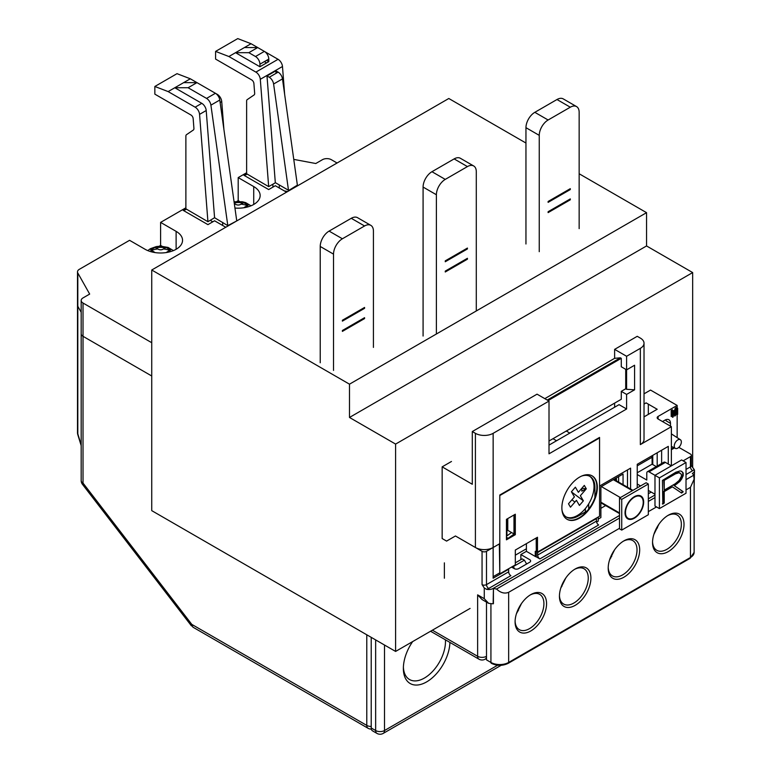 <?xml version="1.0" encoding="UTF-8"?>
<svg xmlns="http://www.w3.org/2000/svg" width="772" height="772" viewBox="0 0 772 772"><rect width="100%" height="100%" fill="white"/><g stroke="black" fill="none" stroke-linecap="round" stroke-linejoin="round"><path stroke-width="1.16" d="M556.544 440.754L553.003 438.708M566.301 431.027L569.852 433.073M630.589 468.141L630.589 489.014L630.589 468.141L599.554 486.061L599.554 437.425L499.793 495.016L499.793 543.662L493.144 547.502A12.545 7.237 180 0 1 475.407 547.502L455.451 535.98L446.592 541.095L442.153 538.538L442.153 466.857L472.3 484.266L472.3 431.538L537.042 394.164L549.008 401.073L549.008 453.811L626.603 409.006L626.603 394.415L634.584 389.812L626.603 389.3L626.603 356.278L640.345 348.346A12.545 7.237 0 0 0 644.022 343.222A12.545 7.237 0 0 0 640.345 338.097L637.238 336.312L614.628 349.369L626.603 356.278M625.716 369.334L625.716 388.789L621.277 391.346L621.277 399.278L549.008 441.005M548.12 400.562L621.277 358.324L620.389 357.812L547.232 400.05M634.584 389.812L634.584 365.233L626.603 369.846L621.277 366.768L621.277 358.324M544.8 398.642L614.628 358.324L620.389 357.812M614.628 358.324L614.628 349.369M621.277 391.346L626.603 394.415M549.008 445.106L619.067 404.653L626.603 409.006M615.516 480.309L615.516 478.379M614.628 407.22L614.628 403.119M625.716 388.789L626.603 389.3M472.3 431.538L475.407 433.324A12.545 7.237 0 0 0 493.144 433.324L549.008 401.073M644.022 343.222L644.022 439.471A12.545 7.237 180 0 1 640.345 444.595L671.379 426.675L671.379 465.834L665.406 462.389A3.136 1.814 60 0 0 663.833 462.235L647.428 471.702A3.136 1.814 -120 0 0 646.782 473.139L646.782 480.049L637.238 474.539M637.238 487.865L637.238 464.3L668.282 446.38L668.282 464.049M442.153 466.857L451.466 461.482M644.022 393.836L650.545 390.072L677.15 405.425L658.082 416.436A3.136 1.814 0 0 0 658.082 418.993L671.379 426.675M644.022 416.87L657.194 409.266L646.106 402.868L644.022 404.074M677.15 405.425L677.15 407.925M677.15 414.641L677.15 437.618M658.082 418.993L658.082 416.436M674.458 447.943L671.379 449.709M666.062 419.64L666.062 420.788L670.492 423.345L670.492 426.163M670.492 423.345A7.836 4.526 120 0 0 664.953 420.142L662.511 421.551M671.379 447.847L671.746 446.563M672.75 411.042L672.325 409.749L671.196 410.395L671.196 416.542L671.949 416.108L671.949 410.907L672.528 412.711M673.271 415.046L674.207 414.564M674.535 413.184L675.558 408.822L675.558 412.875M675.886 413.831L676.89 413.927M677.642 408.214L677.642 414.361L676.89 414.786L676.89 409.594L675.471 415.606L674.689 416.06L673.271 411.679L673.271 416.88L672.528 417.314L672.528 411.167L673.657 410.511L675.085 414.902L676.523 408.861L677.642 408.214L676.311 407.442L676.311 409.739M676.311 412.045L676.311 413.589M676.311 407.442L675.191 408.089L674.207 412.2M674.014 413.01L673.753 414.139L673.271 412.644M648.326 414.39L648.326 404.152L657.194 409.266M673.107 447.249L672.595 449.014L671.379 448.31M673.667 447.538L672.595 449.014M151.737 375.993L83.019 336.312A6.272 3.619 180 0 1 81.176 333.755A6.272 3.619 0 0 0 83.019 336.312L151.737 375.993M151.737 342.71L83.019 303.029A6.272 3.619 0 0 1 81.176 300.472L81.176 480.522A6.272 6.272 0 0 0 82.479 484.353A6.272 1.148 -37.6 0 1 83.019 483.079L83.019 303.029M185.878 207.803L160.605 222.394L176.122 231.359A21.944 12.67 180 0 1 182.549 240.314A21.944 12.67 180 0 1 169.01 252.019A21.944 12.67 180 0 1 145.088 249.279L129.571 240.314L79.333 269.322A6.272 3.619 0 0 0 77.499 271.879A6.272 3.619 0 0 0 77.808 272.998L89.668 294.074L83.019 297.915A6.272 3.619 0 0 0 81.176 300.472M81.176 312.274L77.808 306.281A6.272 3.619 180 0 1 77.499 305.162A6.272 3.619 0 0 0 77.808 306.281L81.176 312.274M246.625 172.735L238.201 177.599L238.201 200.643L236.859 201.415M159.264 246.21L160.605 245.438L160.605 222.394M284.27 190.887L287.676 191.524L284.27 190.887M337.075 163.008L331.313 159.679A6.272 3.619 0 0 0 322.445 159.679L315.787 163.519L293.765 159.389M236.888 220.85L227.788 225.636L214.577 217.714L207.929 221.709L185.878 208.826L185.097 209.916L183.215 210.37L207.929 224.633L214.577 220.792L225.781 227.257M238.201 177.599L253.718 186.563A21.944 12.67 180 0 1 260.145 195.519A21.944 12.67 180 0 1 234.929 208.044M276.058 73.321L275.865 70.841L266.996 75.955L275.324 182.8L268.675 186.641L246.625 173.758L245.843 174.848L243.962 175.292L268.675 189.565L275.324 185.724L286.528 192.189M298.05 185.531L297.374 185.145L288.535 190.568L273.606 84.013A6.272 3.619 -120 0 0 269.245 77.258L278.113 72.134A6.272 3.619 60 0 1 282.475 78.889L297.374 185.145M215.446 93.296L217.318 94.377A6.272 3.619 60 0 1 221.728 101.566L223.909 129.445M183.215 210.37L185.878 208.826L185.878 136.104A3.136 1.814 -120 0 1 186.467 134.704L193.357 130.014A3.136 1.814 -120 0 0 193.917 128.364L193.164 118.579A3.136 1.814 -120 0 0 190.954 114.999L154.844 94.145L154.844 86.474L177.01 73.668L190.317 78.792L196.966 82.633L188.098 87.747L174.8 87.747L201.801 103.342A6.272 3.619 60 0 1 206.211 110.521L214.577 217.714M236.695 220.493L219.779 100.032L210.91 105.156A6.272 3.619 -120 0 0 206.549 98.401L215.417 93.277A6.272 3.619 60 0 1 219.779 100.032M227.769 225.337L210.91 105.156M188.098 87.747L206.549 98.401M207.919 221.554L199.562 114.362A6.272 3.619 -120 0 0 195.142 107.183L168.142 91.588L154.844 86.474M190.317 78.792L168.142 91.588M215.417 93.277L196.966 82.633L183.659 82.633M212.802 221.815L210.274 220.358M239.542 201.415L238.201 200.643M161.946 246.21L160.605 245.438M215.591 51.396L237.757 38.6L251.054 43.724L228.888 56.52L215.591 51.396L215.591 59.077L251.701 79.931A3.136 1.814 -120 0 1 253.901 83.511L254.663 93.296A3.136 1.814 -120 0 1 254.094 94.946L247.204 99.636A3.136 1.814 -120 0 0 246.625 101.035L246.625 173.758L243.962 175.292M228.888 56.52L255.889 72.105A6.272 3.619 -120 0 1 260.299 79.294L282.475 66.498L284.646 94.377M268.666 186.486L260.299 79.294M264.391 51.415L278.055 59.309A6.272 3.619 60 0 1 282.475 66.498M251.054 43.724L257.703 47.555L248.845 52.679L235.537 52.679L259.923 66.759L268.791 61.635L266.572 60.361M266.572 62.918L264.362 61.635M244.406 47.555L257.703 47.555L264.362 51.396A6.272 3.619 60 0 1 268.791 59.077L259.923 64.201A6.272 3.619 -120 0 0 255.493 56.52L248.845 52.679M268.791 61.635L268.791 59.077M259.923 64.201L259.923 66.759M278.113 72.134L275.865 70.841M288.506 190.269L275.315 182.646M266.996 75.955L269.245 77.258M514.866 533.423L513.978 533.934L507.773 530.345L507.773 518.572M588.689 503.865L588.689 509.095M616.403 480.821L616.403 477.868M594.903 497.67L594.903 487.209A23.517 13.578 120 0 0 581.577 476.092M513.978 533.934L513.978 514.992M598.223 517.037L598.223 521.129L596.582 522.084M594.903 519.469L594.903 518.958M598.223 519.083L600.886 517.549L600.886 486.833L623.052 474.027L623.052 484.662M627.491 469.936L627.491 487.219M618.623 482.095L618.623 476.594L600.886 486.833M623.052 474.027L618.623 476.594M661.623 450.221L661.623 463.509M657.194 466.066L657.194 452.788L637.238 464.3M652.765 464.561L652.765 455.345M623.265 541.249A20.381 11.763 -60 0 1 632.799 540.603A20.381 11.763 -60 0 1 637.016 549.934A20.381 11.763 -60 0 1 628.128 570.44A20.381 11.763 -60 0 1 612.418 575.902A20.381 11.763 -60 0 1 608.211 567.314M639.679 549.934A22.263 12.854 -60 0 1 623.94 577.195A22.263 12.854 -60 0 1 608.201 568.105A22.263 12.854 -60 0 1 623.94 540.844A22.263 12.854 -60 0 1 639.679 549.934M609.533 560.038L614.599 549.78M690.448 487.344L690.448 557.481A1.882 1.09 60 0 1 690.062 558.339L694.124 552.366L694.124 479.219L690.448 487.344L686.018 489.902M656.528 506.924L648.335 511.653M619.511 528.299L508.661 592.298C504.685 593.948 500.642 592.867 496.55 589.046L619.511 518.06M559.43 596.264A22.263 12.854 -60 0 1 575.169 569.003A22.263 12.854 -60 0 1 590.908 578.093A22.263 12.854 -60 0 1 575.169 605.354A22.263 12.854 -60 0 1 559.43 596.264M515.088 621.865A22.263 12.854 -60 0 1 530.827 594.604A22.263 12.854 -60 0 1 546.566 603.685A22.263 12.854 -60 0 1 530.827 630.946A22.263 12.854 -60 0 1 515.088 621.865M652.543 542.504A22.263 12.854 -60 0 1 668.282 515.242A22.263 12.854 -60 0 1 684.021 524.333A22.263 12.854 -60 0 1 668.282 551.594A22.263 12.854 -60 0 1 652.543 542.504M694.124 552.366A12.545 7.237 180 0 1 690.448 557.481L508.661 662.434A1.882 1.09 -120 0 1 508.275 663.293C502.62 666.024 496.965 666.024 491.32 663.293A1.882 1.09 -60 0 1 490.924 662.434L486.495 659.877L486.495 602.092L486.495 656.297A6.272 3.619 180 0 1 477.627 656.297A6.272 3.619 120 0 0 478.92 659.163A6.272 6.272 0 0 0 485.192 659.163A6.272 3.619 -120 0 0 486.495 656.297M487.827 660.649L490.924 662.434A12.545 7.237 180 0 0 508.661 662.434L508.661 592.298M694.115 479.219L693.69 475.234A12.545 7.237 0 0 0 692.387 473.429L692.667 473.265A6.272 3.619 0 0 0 694.501 470.708A6.272 3.619 0 0 0 694.096 469.424A6.272 3.619 180 0 1 692.667 470.708L686.018 474.539M654.984 495.016L648.335 498.857L654.984 495.016M446.592 541.095L455.451 535.98L482.056 551.333A3.136 1.814 0 0 0 486.495 551.333L493.144 547.502L493.144 578.218L508.661 569.253L508.661 571.82A3.136 1.814 -120 0 0 510.881 575.661L488.705 588.457A6.272 3.619 180 0 1 486.495 589.287A6.272 3.619 0 0 0 493.144 588.457L619.511 515.493L493.424 588.293L493.424 603.656A12.545 7.237 0 0 1 493.144 603.55M657.493 527.874L656.287 528.569M493.424 588.293A12.545 7.237 0 0 0 496.55 589.046M648.335 501.414L654.984 497.573M686.018 479.663L693.69 475.234M574.493 569.408A20.381 11.763 -60 0 1 584.028 568.761A20.381 11.763 -60 0 1 588.245 578.093A20.381 11.763 -60 0 1 579.357 598.599A20.381 11.763 -60 0 1 563.647 604.061A20.381 11.763 -60 0 1 559.439 595.473M560.752 588.196L565.828 577.938M530.152 595.009A20.381 11.763 -60 0 1 539.686 594.363A20.381 11.763 -60 0 1 543.913 603.685A20.381 11.763 -60 0 1 535.015 624.201A20.381 11.763 -60 0 1 519.315 629.653A20.381 11.763 -60 0 1 515.107 621.064M516.42 613.788L521.486 603.54M667.597 515.657A20.381 11.763 -60 0 1 677.14 515.001A20.381 11.763 -60 0 1 681.358 524.333A20.381 11.763 -60 0 1 672.46 544.839A20.381 11.763 -60 0 1 656.76 550.301A20.381 11.763 -60 0 1 652.552 541.712M653.865 534.436L658.941 524.188M610.777 556.66L611.704 556.448M610.922 557.838L610.121 558.291M517.809 611.588L517.008 612.051M517.665 610.411L518.591 610.198M515.31 562.856L522.181 558.889L524.4 560.173L526.62 564.014M514.615 568.819L513.312 566.571L524.4 560.173M565.857 202.36L565.857 201.473M565.857 192.122L565.857 191.234M576.559 106.584L563.261 98.903A12.545 7.237 -60 0 0 556.988 99.52L570.296 107.202A12.545 7.237 120 0 1 576.559 106.584A12.545 7.237 120 0 1 579.154 112.326L579.154 228.628M570.296 107.202L548.12 119.998A12.545 7.237 120 0 0 539.252 135.361L539.252 251.672M556.988 99.52L534.822 112.326A12.545 7.237 -60 0 0 525.954 127.679L539.252 135.361M570.296 198.915L548.12 211.711L548.12 212.599L570.296 199.803L570.296 198.915M570.296 188.677L548.12 201.473L548.12 202.36L570.296 189.565L570.296 188.677M525.954 243.991L525.954 127.679M360.128 310.016L360.128 310.894M360.128 320.255L360.128 321.133M373.426 347.41L373.426 231.098A12.545 7.237 120 0 0 370.83 225.356A12.545 7.237 120 0 0 364.567 225.974L342.392 238.78A12.545 7.237 120 0 0 333.523 254.133L333.523 370.444M320.226 362.763L320.226 246.461A12.545 7.237 -60 0 1 329.094 231.098L351.26 218.302A12.545 7.237 -60 0 1 357.532 217.675L370.83 225.356M364.567 317.688L342.392 330.493L342.392 331.381L364.567 318.575L364.567 317.688M364.567 307.449L342.392 320.255L342.392 321.133L364.567 308.337L364.567 307.449M476.295 310.971L476.295 171.712A12.545 7.237 120 0 0 473.699 165.97A12.545 7.237 120 0 0 467.427 166.588L445.261 179.393A12.545 7.237 120 0 0 436.392 194.747L436.392 334.006M467.427 258.302L445.261 271.097L445.261 271.985L467.427 259.189L467.427 258.302M467.427 248.063L445.261 260.859L445.261 261.747L467.427 248.951L467.427 248.063M423.085 336.052L423.085 187.065A12.545 7.237 -60 0 1 431.953 171.712L454.129 158.907A12.545 7.237 -60 0 1 460.392 158.289L473.699 165.97M462.997 250.62L462.997 251.508M462.997 260.859L462.997 261.747M445.425 639.824A29.78 17.196 -60 0 1 445.483 641.571A29.78 17.196 -60 0 1 432.474 671.543A29.78 17.196 -60 0 1 409.527 679.524A29.78 17.196 -60 0 1 403.389 667.124M449.902 642.41A32.916 19.011 -60 0 1 426.279 682.101A32.916 19.011 -60 0 1 403.36 668.456A32.916 19.011 -60 0 1 412.673 641.571M375.646 639.911L375.646 730.534A6.272 3.619 120 0 0 376.948 733.4L372.509 730.843A6.272 3.619 -60 0 1 371.216 727.967L371.216 637.354M166.511 252.521A3.136 1.814 180 0 1 167.254 251.836L170.583 250.041L166.154 247.484L162.824 249.279A3.136 1.814 180 0 1 158.395 249.279L155.066 247.484L152.846 248.69L150.627 250.041L153.956 251.836A3.136 1.814 180 0 1 154.699 252.521M683.133 460.845L690.448 456.628A3.136 1.814 0 0 0 691.365 455.345L691.365 465.584L694.096 469.424M678.82 447.355L690.448 454.061A3.136 1.814 0 0 1 691.365 455.345M486.495 589.287L484.276 587.974L482.056 584.616L482.056 551.333M444.373 578.218L444.373 562.856M192.884 627.134L191.803 624.394L191.427 625.86L192.006 626.034M81.176 445.627L77.779 434.578A6.272 2.49 -17.1 0 1 77.808 433.854L81.176 444.807M511.546 567.082L514.2 568.617A3.136 1.814 0 0 0 518.639 568.617L529.717 562.219A3.136 1.814 0 0 0 529.717 559.661L520.859 554.537L526.398 551.333L535.266 556.458A3.136 1.814 180 0 0 536.337 556.863L539.879 558.909A3.136 1.814 60 0 1 537.669 555.068L537.669 552.511L596.447 518.572L596.447 521.129A3.136 1.814 -120 0 0 598.667 524.97L539.879 558.909M600.886 508.333L605.653 505.583M648.335 493.742L651.211 492.082M507.329 538.798L507.329 537.775L506.442 538.287M506.442 537.254L507.329 537.775M499.349 573.094L493.144 576.684M493.424 588.621L493.144 603.82L488.705 603.376L484.276 598.696L477.627 594.855L477.627 656.297L432.397 630.184M488.705 603.376L482.056 599.535L477.627 594.855M561.871 585.137L561.871 586.459M694.124 486.823L694.501 470.708M585.369 511.913L585.369 508.545M526.398 543.662L526.398 551.333M520.859 554.537L520.859 559.661M536.183 538.007L536.337 556.863M561.977 510.041A23.517 13.578 120 0 0 578.276 516.014L587.328 510.784M537.042 551.333L535.266 551.333L535.266 556.458M244.106 207.726A3.136 1.814 180 0 1 244.849 207.041L248.179 205.246L243.74 202.689L240.42 204.483A3.136 1.814 180 0 1 235.981 204.483L234.292 203.499M681.338 442.202A5.018 2.895 120 0 0 680.383 439.722A5.018 2.895 120 0 0 676.581 440.87A5.018 2.895 120 0 0 674.255 445.84A5.018 2.895 120 0 0 675.365 448.407A5.018 2.895 120 0 0 679.119 447.065A5.018 2.895 120 0 0 681.338 442.202M589.576 476.208A23.517 13.578 -60 0 1 592.23 479.074A23.517 13.578 -60 0 1 587.395 505.863A23.517 13.578 -60 0 1 566.088 516.912M583.371 500.835L580.37 495.711L586.305 488.821L584.308 485.405L578.373 492.304L575.372 487.18L571.415 491.774L574.416 496.898L568.481 503.788L570.479 507.204L576.414 500.314L579.415 505.428L583.371 500.835L571.512 491.938M586.305 488.821L581.827 488.29L581.827 491.185L585.987 488.782M574.918 502.051L571.907 499.802M634.372 497.197L634.372 496.686M646.116 482.741L619.511 498.094L619.511 528.82L621.73 530.094L648.335 514.741L648.335 484.015L646.116 482.741M636.582 495.721L636.582 496.251M621.73 530.094L621.73 499.378L619.511 498.094M621.73 499.378L648.335 484.015M634.352 518.205A13.172 7.604 120 0 0 643.665 502.07A13.172 7.604 120 0 0 634.352 496.695A13.172 7.604 120 0 0 625.04 512.83A13.172 7.604 120 0 0 634.352 518.205M634.352 497.207A12.545 7.237 -60 0 1 643.221 502.331A12.545 7.237 -60 0 1 634.352 517.694A12.545 7.237 -60 0 1 625.484 512.569A12.545 7.237 -60 0 1 634.352 497.207M526.398 548.786L515.31 555.184M511.518 532.506A250.813 144.808 180 0 1 506.943 535.884L506.442 535.643M506.943 519.045L506.943 535.884M514.866 533.471L507.822 538.509M637.238 484.015L640.577 485.935M648.335 490.423L654.984 494.254M651.829 455.885A3.136 1.814 60 0 1 652.099 457.265L652.099 464.184L656.287 466.597M674.274 474.037L674.274 474.548M659.413 508.594L686.018 493.231L686.018 462.515L681.589 459.958L654.984 475.311L654.984 506.036L659.413 508.594L659.413 477.878L649.001 471.856A3.136 1.814 -120 0 0 647.428 471.702M637.238 472.763L652.099 464.184M677.15 483.089L677.15 483.716M681.589 479.123L681.589 477.955M686.018 462.515L659.413 477.878M681.686 471.316L680.084 470.939L675.886 472.203L662.434 480.425L662.83 504.145L664.229 503.016L664.229 491.59L672.431 486.862L681.608 493.047L683.21 491.793L674.41 485.713L679.862 481.438L681.676 478.987L683.21 475.61L683.21 473.004L681.686 471.316M675.49 473.844L679.128 472.725L681.415 474.336L681.415 476.276L679.128 480.454L675.249 483.755L664.229 490.114L664.229 480.338L675.49 473.844M681.415 471.248L682.766 472.744L682.766 475.349L681.232 478.736L679.418 481.188L673.966 485.463L682.728 491.339L681.165 492.787M672.393 486.881L663.785 491.339L663.785 502.755L662.386 503.884M679.978 472.995L678.684 472.474L675.046 473.583L663.785 480.087L664.229 489.602M537.042 537.515L537.486 551.594M599.111 438.197L499.793 495.016M499.349 543.913L499.793 573.355M591.921 475.735A25.08 14.485 -60 0 1 596.891 487.084A25.08 14.485 -60 0 1 586.093 512.174A25.08 14.485 -60 0 1 566.841 519.17M514.866 514.48L514.866 534.446L506.442 539.31M599.554 437.936L599.554 516.265L537.486 552.105L537.486 537.254L515.31 550.06L515.31 564.901L499.793 573.866L499.793 495.537L599.554 437.936M597.335 487.344A25.08 14.485 120 0 0 579.598 477.106A25.08 14.485 120 0 0 561.871 507.822A25.08 14.485 120 0 0 579.598 518.06A25.08 14.485 120 0 0 597.335 487.344M515.31 514.22L506.442 519.344L506.442 539.821L515.31 534.697L515.31 514.22M395.602 444.083L349.484 417.459L349.484 384.176L151.737 270.007L151.737 510.639L395.602 651.433L395.602 444.083L692.667 272.574L646.55 245.95L349.484 417.459M470.09 608.423L395.602 651.433M692.667 467.658L692.667 272.574M525.954 143.042L448.802 98.498L151.737 270.007M646.55 245.95L646.55 212.667L349.484 384.176M646.55 212.667L579.154 173.758M493.144 547.502L493.144 433.324M640.345 348.346L640.345 444.595M475.407 433.324L475.407 547.502M77.499 271.879L77.499 432.735A6.272 3.619 180 0 0 77.808 433.854L77.808 272.998M272.912 187.113L272.912 184.19M279.29 184.942L279.29 188.011M237.313 220.609L236.637 220.213M220.126 102.493L221.728 101.566M199.562 114.362L206.211 110.521M201.801 103.342L195.142 107.183M222.683 225.472L222.683 222.394M253.718 186.563L253.718 204.483M176.122 231.359L176.122 249.279M278.055 59.309L255.889 72.105M264.362 51.396L255.493 56.52M282.475 78.889L273.606 84.013M490.924 604.187L490.924 662.434M548.12 119.998L534.822 112.326M351.26 218.302L364.567 225.974M342.392 238.78L329.094 231.098M320.226 246.461L333.523 254.133M445.261 179.393L431.953 171.712M423.085 187.065L436.392 194.747M454.129 158.907L467.427 166.588M497.612 665.232L384.514 730.534L384.514 645.025M501.163 665.31L383.221 733.4A6.272 3.619 -120 0 0 384.514 730.534A6.272 3.619 180 0 1 375.646 730.534L371.216 727.967M169.705 250.427A16.299 9.409 0 0 0 163.375 248.96M157.845 248.96A16.299 9.409 0 0 0 151.505 250.427M165.131 247.947A10.036 5.79 0 0 0 156.089 247.947M170.322 251.682A10.036 5.79 0 0 0 169.56 250.504M151.65 250.504A10.036 5.79 0 0 0 150.887 251.682M484.276 587.974L484.276 598.696M371.216 726.471A6.272 3.619 180 0 1 366.777 725.41A6.272 3.619 120 0 0 368.08 728.276A6.272 6.272 0 0 0 371.342 729.115M366.777 634.787L366.777 725.41L191.803 624.394L83.019 483.079A6.272 3.619 180 0 1 81.176 480.522M508.661 571.82L486.495 584.616L486.495 551.333M488.705 588.457A3.136 1.814 60 0 1 486.495 584.616A3.136 1.814 180 0 1 482.056 584.616M691.365 465.584A3.136 1.814 180 0 1 690.448 466.867A3.136 1.814 -120 0 0 692.667 470.708M690.448 456.628L690.448 466.867L686.018 469.415M596.447 521.129L537.669 555.068M247.301 205.632A16.299 9.409 0 0 0 240.96 204.165M235.431 204.165A16.299 9.409 0 0 0 234.398 204.281M242.717 203.152A10.036 5.79 0 0 0 234.225 202.997M247.918 206.877A10.036 5.79 0 0 0 247.156 205.709M619.511 512.946L600.886 502.186M601.33 486.572L620.399 497.583M613.296 479.663L632.374 490.674M637.238 465.844L652.099 457.265M649.001 471.856L665.406 462.389M186.428 209.144L185.097 209.916M247.175 174.076L245.843 174.848M508.275 663.293L690.062 558.339M376.948 733.4A6.272 6.272 0 0 0 383.221 733.4M147.799 250.601L150.376 248.709L156.359 246.567L160.615 246.171L168.093 247.436L173.42 250.601M430.564 631.245L478.92 659.163M368.08 728.276L192.942 627.173M82.479 484.353L191.379 625.793M77.499 432.735A6.272 6.272 0 0 0 77.779 434.578M486.495 658.41L485.192 659.163M234.041 201.753L242.408 201.762L245.679 202.64L251.006 205.806M680.383 439.722L671.379 433.883M675.365 448.407L671.379 446.37M600.886 502.823L619.511 513.583M613.846 479.344L632.924 490.355"/></g></svg>
